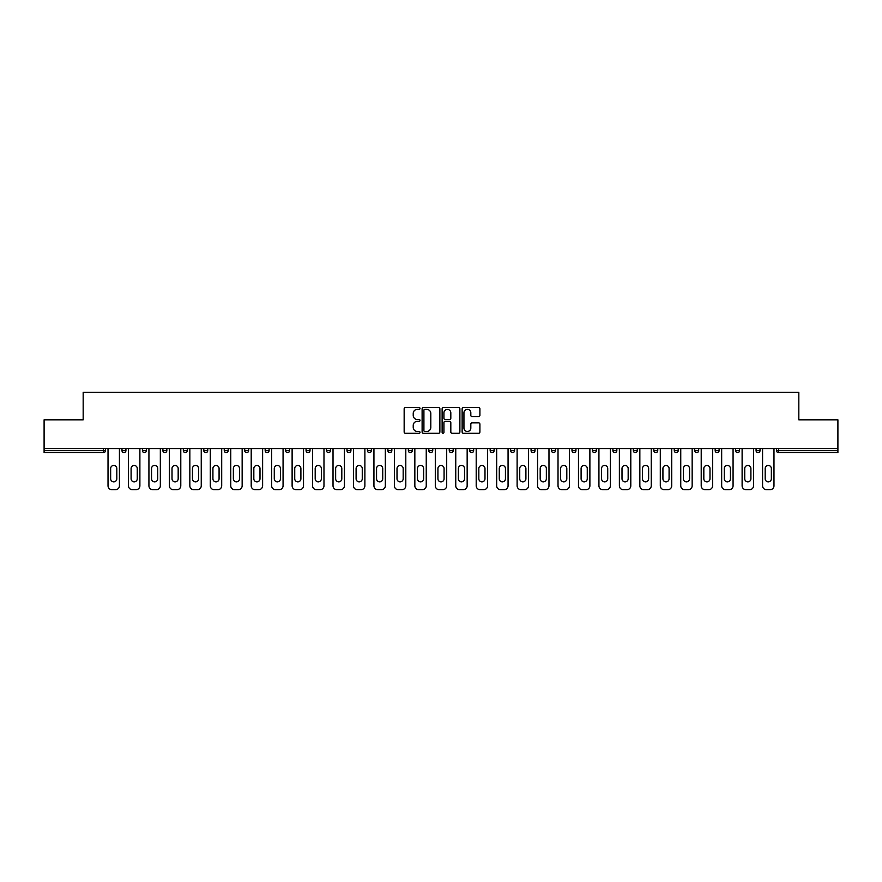 <?xml version="1.0" encoding="UTF-8"?>
<svg xmlns="http://www.w3.org/2000/svg" width="882" height="882" viewBox="0 0 882 882"><rect width="100%" height="100%" fill="white"/><g stroke="black" fill="none" stroke-linecap="round" stroke-linejoin="round"><path stroke-width="1.32" d="M420.019 408.443A0.904 0.904 0 0 0 419.115 407.539L405.444 407.539A1.29 1.29 0 0 0 404.154 408.829L404.154 431.993A1.29 1.29 0 0 0 405.444 433.283L419.115 433.283A0.904 0.904 0 0 0 420.019 432.378A0.904 0.904 0 0 0 419.115 431.485L417.351 431.485A4.123 4.123 0 0 1 413.228 427.362L413.228 425.433A4.123 4.123 0 0 1 417.351 421.32L419.115 421.32A0.904 0.904 0 0 0 420.019 420.416A0.904 0.904 0 0 0 419.115 419.512L417.351 419.512A4.123 4.123 0 0 1 413.228 415.4L413.228 413.46A4.123 4.123 0 0 1 417.351 409.347L419.115 409.347A0.904 0.904 0 0 0 420.019 408.443M478.617 416.613A1.29 1.29 0 0 0 479.896 415.334L479.896 408.829A1.29 1.29 0 0 0 478.617 407.539L463.425 407.539A1.29 1.29 0 0 0 462.135 408.829L462.135 431.993A1.29 1.29 0 0 0 463.425 433.283L478.617 433.283A1.29 1.29 0 0 0 479.896 431.993L479.896 424.143A1.29 1.29 0 0 0 478.617 422.864L472.113 422.864A1.29 1.29 0 0 0 470.823 424.143L470.823 428.035A3.44 3.44 0 0 1 467.383 431.485A3.44 3.44 0 0 1 463.943 428.035L463.943 412.787A3.44 3.44 0 0 1 467.383 409.347A3.44 3.44 0 0 1 470.823 412.787L470.823 415.334A1.29 1.29 0 0 0 472.113 416.613L478.617 416.613M44.1 448.541L44.1 419.821L83.173 419.821L83.173 392.292L798.827 392.292L798.827 419.821L837.9 419.821L837.9 448.541L44.1 448.541L44.1 450.636L103.503 450.636L103.503 448.541M439.875 408.829A1.29 1.29 0 0 0 438.586 407.539L423.404 407.539A1.29 1.29 0 0 0 422.114 408.829L422.114 431.993A1.29 1.29 0 0 0 423.404 433.283L438.586 433.283A1.29 1.29 0 0 0 439.875 431.993L439.875 408.829M443.414 407.539L458.596 407.539A1.29 1.29 0 0 1 459.886 408.829L459.886 431.993A1.29 1.29 0 0 1 458.596 433.283L452.102 433.283A1.29 1.29 0 0 1 450.812 431.993L450.812 422.599A1.29 1.29 0 0 0 449.522 421.32L445.212 421.32A1.29 1.29 0 0 0 443.933 422.599L443.933 432.378A0.904 0.904 0 0 1 443.029 433.283A0.904 0.904 0 0 1 442.125 432.378L442.125 408.829A1.29 1.29 0 0 1 443.414 407.539M103.503 452.609A1.962 1.962 0 0 0 105.465 450.636L103.503 450.636L103.503 452.609A1.962 1.962 0 0 0 105.465 450.636L105.465 448.541L105.465 450.636A1.962 1.962 0 0 1 103.503 452.609L44.1 452.609L44.1 450.636M837.9 448.541L837.9 452.609L778.497 452.609A1.962 1.962 0 0 1 776.535 450.636L776.535 448.541M125.917 448.541L125.917 450.636L121.981 450.636A1.962 1.962 0 0 0 123.954 452.609A1.962 1.962 0 0 1 121.981 450.636L121.981 448.541M142.443 448.541L142.443 450.636L142.443 448.541M146.379 448.541L146.379 450.636L146.379 448.541M166.83 448.541L166.83 450.636L162.894 450.636A1.962 1.962 0 0 0 164.857 452.609A1.962 1.962 0 0 1 162.894 450.636L162.894 448.541M183.346 448.541L183.346 450.636L183.346 448.541M187.282 448.541L187.282 450.636L187.282 448.541M203.808 450.636A1.962 1.962 0 0 0 205.771 452.609A1.962 1.962 0 0 0 207.733 450.636A1.962 1.962 0 0 1 205.771 452.609A1.962 1.962 0 0 0 207.733 450.636L207.733 448.541L207.733 450.636L203.808 450.636A1.962 1.962 0 0 0 205.771 452.609A1.962 1.962 0 0 1 203.808 450.636L203.808 448.541M228.195 448.541L228.195 450.636A1.962 1.962 0 0 1 226.222 452.609A1.962 1.962 0 0 1 224.26 450.636L224.26 448.541M246.684 452.609A1.962 1.962 0 0 0 248.647 450.636L248.647 448.541L248.647 450.636A1.962 1.962 0 0 1 246.684 452.609A1.962 1.962 0 0 1 244.711 450.636L244.711 448.541M267.136 452.609A1.962 1.962 0 0 0 269.098 450.636L269.098 448.541L269.098 450.636A1.962 1.962 0 0 1 267.136 452.609A1.962 1.962 0 0 1 265.173 450.636L265.173 448.541M289.561 448.541L289.561 450.636A1.962 1.962 0 0 1 287.587 452.609A1.962 1.962 0 0 1 285.625 450.636L285.625 448.541M306.076 448.541L306.076 450.636L306.076 448.541M310.012 448.541L310.012 450.636L310.012 448.541M330.463 448.541L330.463 450.636A1.962 1.962 0 0 1 328.501 452.609A1.962 1.962 0 0 1 326.527 450.636L326.527 448.541M346.99 448.541L346.99 450.636L346.99 448.541M350.926 448.541L350.926 450.636A1.962 1.962 0 0 1 348.952 452.609A1.962 1.962 0 0 1 346.99 450.636L350.926 450.636A1.962 1.962 0 0 1 348.952 452.609M371.377 448.541L371.377 450.636L367.441 450.636A1.962 1.962 0 0 0 369.404 452.609A1.962 1.962 0 0 1 367.441 450.636L367.441 448.541M389.866 452.609A1.962 1.962 0 0 0 391.828 450.636L391.828 448.541L391.828 450.636A1.962 1.962 0 0 1 389.866 452.609A1.962 1.962 0 0 1 387.893 450.636L387.893 448.541M412.28 448.541L412.28 450.636A1.962 1.962 0 0 1 410.317 452.609A1.962 1.962 0 0 1 408.355 450.636L408.355 448.541M428.806 448.541L428.806 450.636L428.806 448.541M432.742 448.541L432.742 450.636A1.962 1.962 0 0 1 430.769 452.609A1.962 1.962 0 0 1 428.806 450.636L432.742 450.636A1.962 1.962 0 0 1 430.769 452.609M453.194 448.541L453.194 450.636A1.962 1.962 0 0 1 451.231 452.609A1.962 1.962 0 0 1 449.258 450.636L449.258 448.541M469.72 450.636L473.645 450.636A1.962 1.962 0 0 1 471.683 452.609A1.962 1.962 0 0 0 473.645 450.636L473.645 448.541L473.645 450.636A1.962 1.962 0 0 1 471.683 452.609A1.962 1.962 0 0 1 469.72 450.636L469.72 448.541M494.107 448.541L494.107 450.636A1.962 1.962 0 0 1 492.134 452.609A1.962 1.962 0 0 1 490.172 450.636L490.172 448.541M510.623 448.541L510.623 450.636L510.623 448.541M514.559 448.541L514.559 450.636L514.559 448.541M531.074 448.541L531.074 450.636L531.074 448.541M535.01 448.541L535.01 450.636A1.962 1.962 0 0 1 533.048 452.609A1.962 1.962 0 0 1 531.074 450.636L535.01 450.636A1.962 1.962 0 0 1 533.048 452.609M551.537 448.541L551.537 450.636L551.537 448.541M555.473 448.541L555.473 450.636L555.473 448.541M571.988 448.541L571.988 450.636L571.988 448.541M575.924 448.541L575.924 450.636A1.962 1.962 0 0 1 573.95 452.609A1.962 1.962 0 0 1 571.988 450.636A1.962 1.962 0 0 0 573.95 452.609A1.962 1.962 0 0 0 575.924 450.636A1.962 1.962 0 0 1 573.95 452.609A1.962 1.962 0 0 1 571.988 450.636L575.924 450.636M596.375 448.541L596.375 450.636A1.962 1.962 0 0 1 594.413 452.609A1.962 1.962 0 0 1 592.439 450.636L592.439 448.541M616.827 448.541L616.827 450.636L612.902 450.636A1.962 1.962 0 0 0 614.864 452.609A1.962 1.962 0 0 1 612.902 450.636L612.902 448.541M637.289 448.541L637.289 450.636A1.962 1.962 0 0 1 635.316 452.609A1.962 1.962 0 0 1 633.353 450.636L633.353 448.541M653.805 448.541L653.805 450.636L653.805 448.541M657.74 448.541L657.74 450.636A1.962 1.962 0 0 1 655.778 452.609A1.962 1.962 0 0 1 653.805 450.636A1.962 1.962 0 0 0 655.778 452.609A1.962 1.962 0 0 1 653.805 450.636L657.74 450.636A1.962 1.962 0 0 1 655.778 452.609M678.192 448.541L678.192 450.636A1.962 1.962 0 0 1 676.229 452.609A1.962 1.962 0 0 1 674.267 450.636L674.267 448.541M698.654 448.541L698.654 450.636L694.718 450.636A1.962 1.962 0 0 0 696.681 452.609A1.962 1.962 0 0 1 694.718 450.636L694.718 448.541M719.106 448.541L719.106 450.636A1.962 1.962 0 0 1 717.143 452.609A1.962 1.962 0 0 1 715.17 450.636L715.17 448.541M739.557 448.541L739.557 450.636L735.621 450.636A1.962 1.962 0 0 0 737.595 452.609A1.962 1.962 0 0 1 735.621 450.636L735.621 448.541M760.019 448.541L760.019 450.636A1.962 1.962 0 0 1 758.046 452.609A1.962 1.962 0 0 1 756.083 450.636L756.083 448.541M125.917 450.636A1.962 1.962 0 0 1 123.954 452.609A1.962 1.962 0 0 0 125.917 450.636A1.962 1.962 0 0 1 123.954 452.609A1.962 1.962 0 0 1 121.981 450.636M144.405 452.609A1.962 1.962 0 0 1 142.443 450.636A1.962 1.962 0 0 0 144.405 452.609A1.962 1.962 0 0 0 146.379 450.636A1.962 1.962 0 0 1 144.405 452.609A1.962 1.962 0 0 1 142.443 450.636L146.379 450.636M166.83 450.636A1.962 1.962 0 0 1 164.857 452.609A1.962 1.962 0 0 0 166.83 450.636A1.962 1.962 0 0 1 164.857 452.609A1.962 1.962 0 0 1 162.894 450.636M185.319 452.609A1.962 1.962 0 0 1 183.346 450.636A1.962 1.962 0 0 0 185.319 452.609A1.962 1.962 0 0 0 187.282 450.636A1.962 1.962 0 0 1 185.319 452.609A1.962 1.962 0 0 1 183.346 450.636L187.282 450.636A1.962 1.962 0 0 1 185.319 452.609M308.05 452.609A1.962 1.962 0 0 1 306.076 450.636L310.012 450.636A1.962 1.962 0 0 1 308.05 452.609A1.962 1.962 0 0 0 310.012 450.636M369.404 452.609A1.962 1.962 0 0 0 371.377 450.636A1.962 1.962 0 0 1 369.404 452.609A1.962 1.962 0 0 1 367.441 450.636M512.596 452.609A1.962 1.962 0 0 1 510.623 450.636L514.559 450.636A1.962 1.962 0 0 1 512.596 452.609A1.962 1.962 0 0 0 514.559 450.636A1.962 1.962 0 0 1 512.596 452.609M553.499 452.609A1.962 1.962 0 0 1 551.537 450.636A1.962 1.962 0 0 0 553.499 452.609A1.962 1.962 0 0 0 555.473 450.636A1.962 1.962 0 0 1 553.499 452.609A1.962 1.962 0 0 1 551.537 450.636L555.473 450.636M614.864 452.609A1.962 1.962 0 0 0 616.827 450.636A1.962 1.962 0 0 1 614.864 452.609A1.962 1.962 0 0 1 612.902 450.636M696.681 452.609A1.962 1.962 0 0 0 698.654 450.636A1.962 1.962 0 0 1 696.681 452.609A1.962 1.962 0 0 1 694.718 450.636M739.557 450.636A1.962 1.962 0 0 1 737.595 452.609A1.962 1.962 0 0 0 739.557 450.636A1.962 1.962 0 0 1 737.595 452.609A1.962 1.962 0 0 1 735.621 450.636M778.497 448.541L778.497 452.609A1.962 1.962 0 0 1 776.535 450.636L837.9 450.636M424.815 409.347A0.904 0.904 0 0 0 423.911 410.251L423.911 430.581A0.904 0.904 0 0 0 424.815 431.485L426.679 431.485A4.123 4.123 0 0 0 430.802 427.362L430.802 413.46A4.123 4.123 0 0 0 426.679 409.347L424.815 409.347M450.812 412.853A3.44 3.44 0 0 0 447.372 409.413A3.44 3.44 0 0 0 443.933 412.853L443.933 418.222A1.29 1.29 0 0 0 445.212 419.512L449.522 419.512A1.29 1.29 0 0 0 450.812 418.222L450.812 412.853M119.434 448.541L119.434 485.773A3.936 3.936 0 0 1 115.498 489.708L111.959 489.708A3.936 3.936 0 0 1 108.023 485.773L108.023 448.541M110.647 468.54A3.076 3.076 0 0 1 113.723 465.453A3.076 3.076 0 0 1 116.81 468.54L116.81 478.761A3.076 3.076 0 0 1 113.723 481.848A3.076 3.076 0 0 1 110.647 478.761L110.647 468.54M139.885 448.541L139.885 485.773A3.936 3.936 0 0 1 135.949 489.708L132.41 489.708A3.936 3.936 0 0 1 128.474 485.773L128.474 448.541M131.098 468.54A3.076 3.076 0 0 1 134.174 465.453A3.076 3.076 0 0 1 137.261 468.54L137.261 478.761A3.076 3.076 0 0 1 134.174 481.848A3.076 3.076 0 0 1 131.098 478.761L131.098 468.54M160.337 448.541L160.337 485.773A3.936 3.936 0 0 1 156.401 489.708L152.862 489.708A3.936 3.936 0 0 1 148.926 485.773L148.926 448.541M151.55 468.54A3.076 3.076 0 0 1 154.637 465.453A3.076 3.076 0 0 1 157.713 468.54L157.713 478.761A3.076 3.076 0 0 1 154.637 481.848A3.076 3.076 0 0 1 151.55 478.761L151.55 468.54M180.788 448.541L180.788 485.773A3.936 3.936 0 0 1 176.863 489.708L173.324 489.708A3.936 3.936 0 0 1 169.388 485.773L169.388 448.541M172.012 468.54A3.076 3.076 0 0 1 175.088 465.453A3.076 3.076 0 0 1 178.175 468.54L178.175 478.761A3.076 3.076 0 0 1 175.088 481.848A3.076 3.076 0 0 1 172.012 478.761L172.012 468.54M201.25 448.541L201.25 485.773A3.936 3.936 0 0 1 197.314 489.708L193.775 489.708A3.936 3.936 0 0 1 189.839 485.773L189.839 448.541M192.463 468.54A3.076 3.076 0 0 1 195.539 465.453A3.076 3.076 0 0 1 198.626 468.54L198.626 478.761A3.076 3.076 0 0 1 195.539 481.848A3.076 3.076 0 0 1 192.463 478.761L192.463 468.54M221.702 448.541L221.702 485.773A3.936 3.936 0 0 1 217.766 489.708L214.227 489.708A3.936 3.936 0 0 1 210.291 485.773L210.291 448.541M212.915 468.54A3.076 3.076 0 0 1 216.002 465.453A3.076 3.076 0 0 1 219.078 468.54L219.078 478.761A3.076 3.076 0 0 1 216.002 481.848A3.076 3.076 0 0 1 212.915 478.761L212.915 468.54M242.153 448.541L242.153 485.773A3.936 3.936 0 0 1 238.228 489.708L234.678 489.708A3.936 3.936 0 0 1 230.753 485.773L230.753 448.541M233.366 468.54A3.076 3.076 0 0 1 236.453 465.453A3.076 3.076 0 0 1 239.529 468.54L239.529 478.761A3.076 3.076 0 0 1 236.453 481.848A3.076 3.076 0 0 1 233.366 478.761L233.366 468.54M262.615 448.541L262.615 485.773A3.936 3.936 0 0 1 258.68 489.708L255.141 489.708A3.936 3.936 0 0 1 251.205 485.773L251.205 448.541M253.829 468.54A3.076 3.076 0 0 1 256.905 465.453A3.076 3.076 0 0 1 259.992 468.54L259.992 478.761A3.076 3.076 0 0 1 256.905 481.848A3.076 3.076 0 0 1 253.829 478.761L253.829 468.54M283.067 448.541L283.067 485.773A3.936 3.936 0 0 1 279.131 489.708L275.592 489.708A3.936 3.936 0 0 1 271.656 485.773L271.656 448.541M274.28 468.54A3.076 3.076 0 0 1 277.367 465.453A3.076 3.076 0 0 1 280.443 468.54L280.443 478.761A3.076 3.076 0 0 1 277.367 481.848A3.076 3.076 0 0 1 274.28 478.761L274.28 468.54M303.518 448.541L303.518 485.773A3.936 3.936 0 0 1 299.582 489.708L296.043 489.708A3.936 3.936 0 0 1 292.118 485.773L292.118 448.541M294.731 468.54A3.076 3.076 0 0 1 297.818 465.453A3.076 3.076 0 0 1 300.894 468.54L300.894 478.761A3.076 3.076 0 0 1 297.818 481.848A3.076 3.076 0 0 1 294.731 478.761L294.731 468.54M323.981 448.541L323.981 485.773A3.936 3.936 0 0 1 320.045 489.708L316.506 489.708A3.936 3.936 0 0 1 312.57 485.773L312.57 448.541M315.194 468.54A3.076 3.076 0 0 1 318.27 465.453A3.076 3.076 0 0 1 321.357 468.54L321.357 478.761A3.076 3.076 0 0 1 318.27 481.848A3.076 3.076 0 0 1 315.194 478.761L315.194 468.54M344.432 448.541L344.432 485.773A3.936 3.936 0 0 1 340.496 489.708L336.957 489.708A3.936 3.936 0 0 1 333.021 485.773L333.021 448.541M335.645 468.54A3.076 3.076 0 0 1 338.721 465.453A3.076 3.076 0 0 1 341.808 468.54L341.808 478.761A3.076 3.076 0 0 1 338.721 481.848A3.076 3.076 0 0 1 335.645 478.761L335.645 468.54M364.883 448.541L364.883 485.773A3.936 3.936 0 0 1 360.947 489.708L357.408 489.708A3.936 3.936 0 0 1 353.473 485.773L353.473 448.541M356.096 468.54A3.076 3.076 0 0 1 359.183 465.453A3.076 3.076 0 0 1 362.259 468.54L362.259 478.761A3.076 3.076 0 0 1 359.183 481.848A3.076 3.076 0 0 1 356.096 478.761L356.096 468.54M385.335 448.541L385.335 485.773A3.936 3.936 0 0 1 381.41 489.708L377.871 489.708A3.936 3.936 0 0 1 373.935 485.773L373.935 448.541M376.559 468.54A3.076 3.076 0 0 1 379.635 465.453A3.076 3.076 0 0 1 382.722 468.54L382.722 478.761A3.076 3.076 0 0 1 379.635 481.848A3.076 3.076 0 0 1 376.559 478.761L376.559 468.54M405.797 448.541L405.797 485.773A3.936 3.936 0 0 1 401.861 489.708L398.322 489.708A3.936 3.936 0 0 1 394.386 485.773L394.386 448.541M397.01 468.54A3.076 3.076 0 0 1 400.086 465.453A3.076 3.076 0 0 1 403.173 468.54L403.173 478.761A3.076 3.076 0 0 1 400.086 481.848A3.076 3.076 0 0 1 397.01 478.761L397.01 468.54M426.249 448.541L426.249 485.773A3.936 3.936 0 0 1 422.313 489.708L418.774 489.708A3.936 3.936 0 0 1 414.838 485.773L414.838 448.541M417.462 468.54A3.076 3.076 0 0 1 420.549 465.453A3.076 3.076 0 0 1 423.625 468.54L423.625 478.761A3.076 3.076 0 0 1 420.549 481.848A3.076 3.076 0 0 1 417.462 478.761L417.462 468.54M446.7 448.541L446.7 485.773A3.936 3.936 0 0 1 442.775 489.708L439.225 489.708A3.936 3.936 0 0 1 435.3 485.773L435.3 448.541M437.924 468.54A3.076 3.076 0 0 1 441 465.453A3.076 3.076 0 0 1 444.076 468.54L444.076 478.761A3.076 3.076 0 0 1 441 481.848A3.076 3.076 0 0 1 437.924 478.761L437.924 468.54M467.162 448.541L467.162 485.773A3.936 3.936 0 0 1 463.226 489.708L459.687 489.708A3.936 3.936 0 0 1 455.751 485.773L455.751 448.541M458.375 468.54A3.076 3.076 0 0 1 461.451 465.453A3.076 3.076 0 0 1 464.538 468.54L464.538 478.761A3.076 3.076 0 0 1 461.451 481.848A3.076 3.076 0 0 1 458.375 478.761L458.375 468.54M487.614 448.541L487.614 485.773A3.936 3.936 0 0 1 483.678 489.708L480.139 489.708A3.936 3.936 0 0 1 476.203 485.773L476.203 448.541M478.827 468.54A3.076 3.076 0 0 1 481.914 465.453A3.076 3.076 0 0 1 484.99 468.54L484.99 478.761A3.076 3.076 0 0 1 481.914 481.848A3.076 3.076 0 0 1 478.827 478.761L478.827 468.54M508.065 448.541L508.065 485.773A3.936 3.936 0 0 1 504.129 489.708L500.59 489.708A3.936 3.936 0 0 1 496.665 485.773L496.665 448.541M499.278 468.54A3.076 3.076 0 0 1 502.365 465.453A3.076 3.076 0 0 1 505.441 468.54L505.441 478.761A3.076 3.076 0 0 1 502.365 481.848A3.076 3.076 0 0 1 499.278 478.761L499.278 468.54M528.527 448.541L528.527 485.773A3.936 3.936 0 0 1 524.592 489.708L521.053 489.708A3.936 3.936 0 0 1 517.117 485.773L517.117 448.541M519.741 468.54A3.076 3.076 0 0 1 522.817 465.453A3.076 3.076 0 0 1 525.904 468.54L525.904 478.761A3.076 3.076 0 0 1 522.817 481.848A3.076 3.076 0 0 1 519.741 478.761L519.741 468.54M548.979 448.541L548.979 485.773A3.936 3.936 0 0 1 545.043 489.708L541.504 489.708A3.936 3.936 0 0 1 537.568 485.773L537.568 448.541M540.192 468.54A3.076 3.076 0 0 1 543.279 465.453A3.076 3.076 0 0 1 546.355 468.54L546.355 478.761A3.076 3.076 0 0 1 543.279 481.848A3.076 3.076 0 0 1 540.192 478.761L540.192 468.54M569.43 448.541L569.43 485.773A3.936 3.936 0 0 1 565.494 489.708L561.955 489.708A3.936 3.936 0 0 1 558.019 485.773L558.019 448.541M560.643 468.54A3.076 3.076 0 0 1 563.73 465.453A3.076 3.076 0 0 1 566.806 468.54L566.806 478.761A3.076 3.076 0 0 1 563.73 481.848A3.076 3.076 0 0 1 560.643 478.761L560.643 468.54M589.882 448.541L589.882 485.773A3.936 3.936 0 0 1 585.957 489.708L582.418 489.708A3.936 3.936 0 0 1 578.482 485.773L578.482 448.541M581.106 468.54A3.076 3.076 0 0 1 584.182 465.453A3.076 3.076 0 0 1 587.269 468.54L587.269 478.761A3.076 3.076 0 0 1 584.182 481.848A3.076 3.076 0 0 1 581.106 478.761L581.106 468.54M610.344 448.541L610.344 485.773A3.936 3.936 0 0 1 606.408 489.708L602.869 489.708A3.936 3.936 0 0 1 598.933 485.773L598.933 448.541M601.557 468.54A3.076 3.076 0 0 1 604.633 465.453A3.076 3.076 0 0 1 607.72 468.54L607.72 478.761A3.076 3.076 0 0 1 604.633 481.848A3.076 3.076 0 0 1 601.557 478.761L601.557 468.54M630.795 448.541L630.795 485.773A3.936 3.936 0 0 1 626.859 489.708L623.32 489.708A3.936 3.936 0 0 1 619.385 485.773L619.385 448.541M622.008 468.54A3.076 3.076 0 0 1 625.095 465.453A3.076 3.076 0 0 1 628.171 468.54L628.171 478.761A3.076 3.076 0 0 1 625.095 481.848A3.076 3.076 0 0 1 622.008 478.761L622.008 468.54M651.247 448.541L651.247 485.773A3.936 3.936 0 0 1 647.322 489.708L643.772 489.708A3.936 3.936 0 0 1 639.847 485.773L639.847 448.541M642.471 468.54A3.076 3.076 0 0 1 645.547 465.453A3.076 3.076 0 0 1 648.634 468.54L648.634 478.761A3.076 3.076 0 0 1 645.547 481.848A3.076 3.076 0 0 1 642.471 478.761L642.471 468.54M671.709 448.541L671.709 485.773A3.936 3.936 0 0 1 667.773 489.708L664.234 489.708A3.936 3.936 0 0 1 660.298 485.773L660.298 448.541M662.922 468.54A3.076 3.076 0 0 1 665.998 465.453A3.076 3.076 0 0 1 669.085 468.54L669.085 478.761A3.076 3.076 0 0 1 665.998 481.848A3.076 3.076 0 0 1 662.922 478.761L662.922 468.54M692.161 448.541L692.161 485.773A3.936 3.936 0 0 1 688.225 489.708L684.686 489.708A3.936 3.936 0 0 1 680.75 485.773L680.75 448.541M683.374 468.54A3.076 3.076 0 0 1 686.461 465.453A3.076 3.076 0 0 1 689.537 468.54L689.537 478.761A3.076 3.076 0 0 1 686.461 481.848A3.076 3.076 0 0 1 683.374 478.761L683.374 468.54M712.612 448.541L712.612 485.773A3.936 3.936 0 0 1 708.676 489.708L705.137 489.708A3.936 3.936 0 0 1 701.212 485.773L701.212 448.541M703.825 468.54A3.076 3.076 0 0 1 706.912 465.453A3.076 3.076 0 0 1 709.988 468.54L709.988 478.761A3.076 3.076 0 0 1 706.912 481.848A3.076 3.076 0 0 1 703.825 478.761L703.825 468.54M733.074 448.541L733.074 485.773A3.936 3.936 0 0 1 729.138 489.708L725.599 489.708A3.936 3.936 0 0 1 721.663 485.773L721.663 448.541M724.287 468.54A3.076 3.076 0 0 1 727.363 465.453A3.076 3.076 0 0 1 730.45 468.54L730.45 478.761A3.076 3.076 0 0 1 727.363 481.848A3.076 3.076 0 0 1 724.287 478.761L724.287 468.54M753.526 448.541L753.526 485.773A3.936 3.936 0 0 1 749.59 489.708L746.051 489.708A3.936 3.936 0 0 1 742.115 485.773L742.115 448.541M744.739 468.54A3.076 3.076 0 0 1 747.826 465.453A3.076 3.076 0 0 1 750.902 468.54L750.902 478.761A3.076 3.076 0 0 1 747.826 481.848A3.076 3.076 0 0 1 744.739 478.761L744.739 468.54M773.977 448.541L773.977 485.773A3.936 3.936 0 0 1 770.041 489.708L766.502 489.708A3.936 3.936 0 0 1 762.566 485.773L762.566 448.541M765.19 468.54A3.076 3.076 0 0 1 768.277 465.453A3.076 3.076 0 0 1 771.353 468.54L771.353 478.761A3.076 3.076 0 0 1 768.277 481.848A3.076 3.076 0 0 1 765.19 478.761L765.19 468.54M226.222 452.609A1.962 1.962 0 0 0 228.195 450.636L224.26 450.636M248.647 450.636L244.711 450.636M269.098 450.636L265.173 450.636M287.587 452.609A1.962 1.962 0 0 0 289.561 450.636L285.625 450.636M328.501 452.609A1.962 1.962 0 0 0 330.463 450.636L326.527 450.636M391.828 450.636L387.893 450.636M410.317 452.609A1.962 1.962 0 0 0 412.28 450.636L408.355 450.636M451.231 452.609A1.962 1.962 0 0 0 453.194 450.636L449.258 450.636M492.134 452.609A1.962 1.962 0 0 0 494.107 450.636L490.172 450.636M594.413 452.609A1.962 1.962 0 0 0 596.375 450.636L592.439 450.636M635.316 452.609A1.962 1.962 0 0 0 637.289 450.636L633.353 450.636M676.229 452.609A1.962 1.962 0 0 0 678.192 450.636L674.267 450.636M717.143 452.609A1.962 1.962 0 0 0 719.106 450.636L715.17 450.636M758.046 452.609A1.962 1.962 0 0 0 760.019 450.636L756.083 450.636M778.497 452.609A1.962 1.962 0 0 1 776.535 450.636"/></g></svg>
